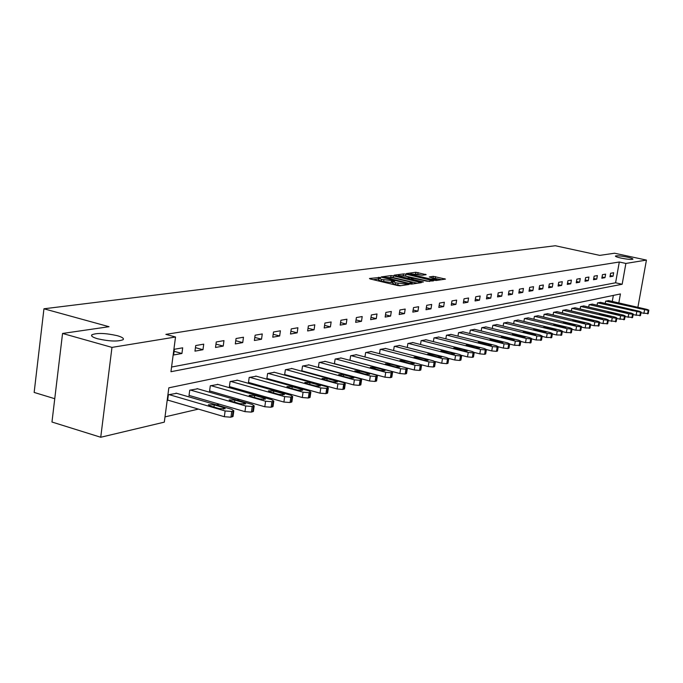 <?xml version="1.0" encoding="UTF-8"?>
<svg xmlns="http://www.w3.org/2000/svg" width="683" height="683" viewBox="0 0 683 683"><rect width="100%" height="100%" fill="white"/><g stroke="black" fill="none" stroke-linecap="round" stroke-linejoin="round"><path stroke-width="1.02" d="M380.158 277.435L369.477 278.476L370.135 278.954L397.711 285.554L400.093 285.801L409.04 284.461L395.773 282.822L392.921 281.498L394.842 281.072L394.228 280.79L381.609 279.449L378.809 278.143L380.764 277.725L380.158 277.435M378.681 278.997L373.2 279.689M392.793 282.352L391.163 282.523L391.436 280.773M621.035 258.089C627.481 259.352 631.442 259.719 632.928 259.181C633.004 258.678 631.118 257.986 627.276 257.124C620.864 255.869 616.92 255.51 615.417 256.04C615.323 256.543 617.193 257.226 621.035 258.089M97.541 338.751C109.468 341.415 117.997 341.722 123.111 339.69C124.169 338.461 122.248 337.129 117.339 335.703C105.558 333.073 97.08 332.766 91.889 334.781C90.779 335.985 92.666 337.317 97.541 338.751M426.166 274.677L415.845 272.261L406.428 273.559L434.029 280.243L436.3 280.482L445.47 279.099L433.312 276.35L429.266 276.957L437.043 279.475L430.521 279.006L412.933 274.873L410.603 273.823L422.273 275.215L426.166 274.677M618.815 302.945L620.429 293.938L168.829 387.824L164.313 422.145L100.734 437.257L51.968 422.026L62.554 333.458L109.024 326.705L43.951 308.784L555.339 245.743L599.742 255.382L614.598 253.222L646.434 260.086L637.888 307.316M62.554 333.458L111.969 347.391L175.522 337.009L170.955 371.714L622.162 284.256L625.884 263.442L646.434 260.086M171.57 367.036L615.596 282.788L619.302 262.007L165.858 334.371L175.522 337.009M619.302 262.007L625.884 263.442M393.391 275.83L391.077 275.582L381.31 276.888L381.976 277.358L409.279 283.863L411.627 284.102L421.343 282.642L393.391 275.83L393.126 277.537L390.266 277.366M394.142 275.172L403.636 273.9L405.907 274.139L433.577 280.841L427.174 281.242L413.924 278.416L411.064 278.86L411.943 279.262L423.4 281.968L422.29 282.13L394.1 275.411M43.951 308.784L34.15 392.435L54.76 398.71M173.619 354.972L181.934 353.487L182.685 347.818L174.37 349.261L173.619 354.972M194.971 351.147L202.971 349.713L203.722 344.155L195.722 345.547L194.971 351.147M215.521 347.468L223.221 346.085L223.964 340.621L216.272 341.961L215.521 347.468M235.311 343.916L242.721 342.593L243.472 337.223L236.053 338.52L235.311 343.916M254.375 340.501L261.529 339.22L262.272 333.953L255.118 335.199L254.375 340.501M272.765 337.206L279.663 335.968L280.406 330.794L273.507 331.998L272.765 337.206M290.506 334.03L297.165 332.834L297.899 327.746L291.24 328.907L290.506 334.03M307.64 330.956L314.069 329.804L314.803 324.801L308.375 325.919L307.64 330.956M324.186 327.985L330.41 326.875L331.135 321.958L324.92 323.033L324.186 327.985M340.185 325.117L346.204 324.041L346.93 319.2L340.919 320.25L340.185 325.117M355.664 322.35L361.486 321.3L362.203 316.545L356.389 317.552L355.664 322.35M370.638 319.661L376.273 318.654L376.99 313.967L371.364 314.948L370.638 319.661M385.144 317.066L390.599 316.084L391.316 311.474L385.861 312.421L385.144 317.066M399.196 314.547L404.481 313.599L405.19 309.049L399.905 309.971L399.196 314.547M412.805 312.105L417.936 311.183L418.636 306.71L413.514 307.606L412.805 312.105M426.013 309.74L430.99 308.844L431.69 304.439L426.713 305.301L426.013 309.74M438.827 307.444L443.651 306.573L444.343 302.228L439.519 303.073L438.827 307.444M451.258 305.216L455.945 304.37L456.637 300.093L451.95 300.904L451.258 305.216M463.33 303.047L467.881 302.236L468.572 298.01L464.022 298.804L463.33 303.047M475.061 300.947L479.483 300.153L480.166 295.987L475.744 296.764L475.061 300.947M486.458 298.906L490.761 298.13L491.436 294.023L487.141 294.774L486.458 298.906M497.54 296.917L501.723 296.166L502.398 292.119L498.214 292.845L497.54 296.917M508.323 294.988L512.387 294.253L513.061 290.258L508.989 290.967L508.323 294.988M518.807 293.109L522.768 292.392L523.434 288.457L519.473 289.14L518.807 293.109M529.018 291.274L532.877 290.582L533.534 286.698L529.684 287.364L529.018 291.274M538.955 289.498L542.712 288.824L543.369 284.982L539.613 285.631L538.955 289.498M548.645 287.756L552.299 287.099L552.948 283.308L549.294 283.949L548.645 287.756M558.079 286.066L561.639 285.426L562.288 281.686L558.72 282.31L558.079 286.066M567.274 284.418L570.749 283.795L571.389 280.098L567.915 280.704L567.274 284.418M576.239 282.813L579.628 282.207L580.26 278.553L576.87 279.142L576.239 282.813M584.981 281.242L588.285 280.653L588.917 277.042L585.613 277.622L584.981 281.242M593.51 279.714L596.737 279.142L597.369 275.573L594.142 276.137L593.51 279.714M601.834 278.22L604.984 277.657L605.608 274.139L602.457 274.686L601.834 278.22M609.962 276.769L613.035 276.214L613.658 272.739L610.585 273.268L609.962 276.769M165.004 416.886L198.412 409.1M216.46 404.891L219.371 404.208M237.027 400.093L239.537 399.512M256.817 395.483L258.959 394.979M275.872 391.043L277.665 390.625M294.228 386.757L295.705 386.416M311.935 382.634L313.104 382.36M329.018 378.647L329.906 378.442M345.513 374.805L346.144 374.66M612.275 301.442L613.351 295.406M176.649 393.314L168.377 394.757L167.634 400.417L168.334 400.264M197.703 388.798L189.737 390.189L188.995 395.739L189.669 395.594M217.962 384.444L210.304 385.784L209.561 391.231L210.21 391.094M237.488 380.252L230.103 381.549L229.368 386.902L229.992 386.766M256.313 376.213L249.193 377.46L248.458 382.719L249.056 382.591M274.464 372.312L267.599 373.524L266.865 378.689L267.446 378.561M291.991 368.555L285.366 369.725L284.632 374.796L285.195 374.677M308.921 364.918L302.518 366.054L301.792 371.04L302.33 370.92M325.287 361.409L319.098 362.502L318.372 367.411L318.893 367.3M334.405 363.851L335.122 359.07L341.107 358.012M349.927 360.351L350.627 355.758L356.424 354.725M364.953 356.978L365.627 352.539L371.236 351.549M379.5 353.709L380.158 349.431L385.596 348.467M393.596 350.541L394.236 346.418L399.504 345.487M407.264 347.476L407.888 343.498L412.993 342.593M420.515 344.514L421.121 340.663L426.072 339.784M433.372 341.637L433.961 337.914L438.768 337.06M445.845 338.845L446.426 335.251L451.096 334.414M457.969 336.138L458.532 332.655L463.065 331.853M469.742 333.509L470.297 330.145L474.702 329.36M481.191 330.956L481.72 327.695L486.006 326.926M492.315 328.48L492.836 325.313L497.011 324.57M503.14 326.064L503.653 322.999L507.708 322.282M513.667 323.725L514.171 320.754L518.115 320.045M523.921 321.445L524.407 318.56L528.249 317.868M533.901 319.226L534.379 316.425L538.127 315.759M543.634 317.066L544.095 314.342L547.74 313.693M553.102 314.965L553.563 312.319L557.115 311.687M562.34 312.916L562.783 310.347L566.25 309.723M571.347 310.919L571.782 308.417L575.163 307.811M580.132 308.972L580.559 306.539L583.854 305.95M588.703 307.077L589.122 304.712L592.34 304.131M597.07 305.224L597.48 302.919L600.622 302.356M605.24 303.423L605.633 301.177L608.707 300.622M100.734 437.257L111.969 347.391M615.596 282.788L622.162 284.256M181.934 353.487L174.105 351.31M202.971 349.713L195.44 347.647M223.221 346.085L215.973 344.121M242.721 342.593L235.755 340.715M261.529 339.22L254.81 337.428M279.663 335.968L273.183 334.26M297.165 332.834L290.915 331.195M314.069 329.804L308.033 328.241M330.41 326.875L324.57 325.373M346.204 324.041L340.561 322.607M361.486 321.3L356.031 319.926M376.273 318.654L370.997 317.33M390.599 316.084L385.494 314.812M404.481 313.599L399.529 312.37M417.936 311.183L413.138 310.005M430.99 308.844L426.337 307.709M443.651 306.573L439.135 305.48M455.945 304.37L451.565 303.32M467.881 302.236L463.629 301.212M479.483 300.153L475.351 299.171M490.761 298.13L486.74 297.182M501.723 296.166L497.822 295.252M512.387 294.253L508.596 293.366M522.768 292.392L519.071 291.539M532.877 290.582L529.274 289.754M542.712 288.824L539.211 288.013M552.299 287.099L548.884 286.322M561.639 285.426L558.318 284.674M570.749 283.795L567.505 283.061M579.628 282.207L576.469 281.49M588.285 280.653L585.203 279.962M596.737 279.142L593.732 278.468M604.984 277.657L602.056 277.008M613.035 276.214L610.175 275.582M378.783 278.322L378.544 279.885L381.345 281.191L381.609 279.449M391.163 282.523L381.345 281.191M392.896 281.686L392.657 283.249L395.508 284.58L395.773 282.822M400.819 285.69L395.508 284.58M417.304 283.274L393.126 277.537M384.333 277.272L408.75 283.291L412.173 283.078L409.305 281.755L392.998 277.887L384.333 277.272M403.064 275.633L403.636 273.9M429.573 281.464L403.371 275.591M404.917 275.992L398.274 275.514L400.605 276.581L406.846 278.058L412.011 277.861L404.917 275.992M441.491 279.714L433.022 278.024M422.299 275.215L415.384 273.951M167.677 400.067L224.331 416.715L230.956 417.202L233.074 416.152M176.009 393.126L231.827 409.356L233.817 410.799L231.75 411.465L225.125 410.97L169.077 394.612M223.589 407.597L214.257 404.882L208.375 404.763L209.92 405.89L219.286 408.622L225.168 408.741L223.589 407.597L223.375 409.151M189.046 395.406L244.958 411.636L251.421 412.122L253.444 411.132M197.08 388.618L252.189 404.456L254.196 405.856L252.215 406.496L245.752 406.001L190.412 390.044M244.096 402.731L234.875 400.084L229.155 399.948L230.709 401.049L239.955 403.713L245.675 403.849L244.096 402.731L243.882 404.242M209.604 390.924L264.799 406.761L271.117 407.239L273.046 406.3M217.365 384.273L271.783 399.734L273.789 401.109L271.902 401.724L265.585 401.228L210.945 385.647M263.817 398.052L254.716 395.466L249.15 395.32L250.712 396.396L259.83 399L265.405 399.145L263.817 398.052L263.612 399.512M229.411 386.595L283.897 402.056L290.07 402.543L291.914 401.655M236.916 380.089L290.651 395.192L292.666 396.533L290.856 397.122L284.674 396.635L230.726 381.413M282.805 393.545L273.823 391.017L268.393 390.872L269.964 391.922L278.971 394.458L284.401 394.612L282.805 393.545L282.608 394.962M248.492 382.429L302.287 397.532L308.323 398.01L310.099 397.173M255.758 376.06L308.818 390.821L310.842 392.127L309.109 392.691L303.064 392.204L249.79 377.332M301.109 389.208L292.239 386.74L286.945 386.578L288.516 387.603L297.412 390.087L302.706 390.249L301.109 389.208L300.904 390.582M266.908 378.408L320.02 393.177L325.928 393.647L327.627 392.845M273.934 372.167L326.337 386.604L328.361 387.876L326.705 388.414L320.797 387.935L268.18 373.396M318.748 385.024L309.988 382.608L304.823 382.437L306.402 383.445L315.179 385.869L320.353 386.04L318.748 385.024L318.551 386.356M284.674 374.532L337.12 388.969L342.9 389.438L344.531 388.678M291.479 368.41L343.242 382.531L345.265 383.778L343.677 384.298L337.889 383.82L285.921 369.605M335.771 380.986L327.123 378.621L322.077 378.442L323.657 379.432L332.331 381.797L337.376 381.976L335.771 380.986L335.575 382.275M301.826 370.784L353.623 384.905L359.292 385.374L360.855 384.649M308.426 364.782L359.557 378.604L361.589 379.825L360.061 380.32L354.392 379.842L303.056 365.934M352.197 377.084L343.66 374.779L338.734 374.591L340.313 375.556L348.876 377.87L353.803 378.058L352.197 377.084L352.01 378.339M318.406 367.164L369.563 380.986L375.112 381.447L376.615 380.755M324.809 361.281L375.326 374.805L377.349 376.009L375.881 376.478L370.331 376.009L319.618 362.391M368.069 373.319L359.634 371.057L354.819 370.869L364.859 374.079L369.682 374.275L368.069 373.319L367.881 374.54M334.439 363.663L384.973 377.195L390.411 377.656L391.854 376.999M340.646 357.892L390.556 371.142L392.58 372.312L391.171 372.764L385.733 372.303L335.626 358.968M383.411 369.682L375.078 367.463L370.365 367.266L380.311 370.417L385.016 370.613L383.411 369.682L383.231 370.869M349.944 360.283L399.862 373.533L405.198 373.985L406.581 373.362M355.971 354.614L405.284 367.591L407.307 368.743L405.95 369.179L400.622 368.718L351.113 355.647M398.249 366.156L390.01 363.988L385.408 363.791L395.244 366.873L399.854 367.07L398.249 366.156L398.069 367.309M406.078 367.83L414.274 369.981L419.507 370.434L420.839 369.844M370.809 351.438L419.541 364.159L421.565 365.285L420.258 365.704L415.025 365.243L366.105 352.445M412.6 362.75L404.464 360.624L399.956 360.419L409.698 363.441L414.205 363.646L412.6 362.75L412.43 363.877M421.035 364.679L428.224 366.558L433.355 367.002L434.644 366.43M385.178 348.356L433.338 360.837L435.361 361.939L434.098 362.34L428.967 361.888L380.619 349.337M426.499 359.454L418.466 357.371L414.043 357.166L423.691 360.12L428.104 360.334L426.499 359.454L426.329 360.547M435.139 361.52L441.73 363.228L446.767 363.672L448.005 363.134M399.094 345.376L446.708 357.619L448.722 358.703L447.51 359.087L442.464 358.635L394.68 346.324M439.963 356.261L432.015 354.221L427.695 354.007L437.24 356.91L441.56 357.124L439.963 356.261L439.792 357.32M448.663 358.43L454.818 360.009L459.761 360.453L460.957 359.932M412.6 342.49L459.659 354.503L461.674 355.561L460.496 355.937L455.552 355.484L408.314 343.404M453.008 353.171L445.154 351.164L440.919 350.942L450.37 353.794L454.605 354.007L453.008 353.171L452.846 354.195M461.682 355.399L467.505 356.893L472.363 357.329L473.515 356.825M425.688 339.69L472.218 351.472L474.224 352.513L473.097 352.88L468.239 352.437L421.539 340.578M465.661 350.166L457.9 348.202L453.743 347.98L463.1 350.772L467.249 350.994L465.661 350.166L465.499 351.164M474.25 352.454L479.816 353.862L484.589 354.298L485.698 353.82M438.401 336.967L484.401 348.543L486.398 349.559L485.314 349.909L480.533 349.474L434.371 337.829M477.929 347.254L470.254 345.325L466.182 345.103L475.445 347.843L479.517 348.065L477.929 347.254L477.767 348.228M485.681 353.939L486.398 349.559L491.751 350.925L496.447 351.352L497.523 350.9M450.737 334.329L496.225 345.692L498.223 346.699L497.164 347.032L492.469 346.597L446.819 335.165M489.839 344.428L482.249 342.533L478.254 342.311L487.423 345L491.427 345.222L489.839 344.428L489.677 345.376M498.206 346.785L503.345 348.074L507.956 348.501L508.997 348.057M462.715 331.767L507.7 342.934L509.689 343.916L508.673 344.241L504.063 343.805L458.916 332.578M501.399 341.688L493.894 339.827L489.976 339.596L499.06 342.243L502.978 342.465L501.399 341.688L501.245 342.61M509.663 344.078L514.606 345.299L520.147 345.308M474.361 329.274L518.849 340.245L520.839 341.21L519.848 341.526L515.315 341.099L470.664 330.06M512.634 339.024L505.215 337.189L501.356 336.958L510.355 339.562L514.205 339.793L512.634 339.024L512.481 339.921M520.796 341.44L525.543 342.61L530.973 342.627M485.681 326.85L529.684 337.641L531.664 338.589L530.708 338.888L526.243 338.469L482.087 327.618M523.545 336.429L516.203 334.636L512.421 334.405L521.334 336.958L525.116 337.189L523.545 336.429L523.4 337.308M531.613 338.879L536.172 339.997L541.508 340.023M496.686 324.493L540.219 335.105L542.182 336.036L541.26 336.326L536.872 335.908L493.186 325.245M534.157 333.919L526.892 332.143L523.178 331.912L531.997 334.422L535.72 334.661L534.157 333.919L534.012 334.764M542.123 336.377L546.511 337.453L551.744 337.487M507.392 322.205L550.455 332.638L552.419 333.552L551.523 333.833L547.203 333.424L503.994 322.931M544.471 331.468L537.29 329.727L533.636 329.496L542.379 331.964L546.033 332.194L544.471 331.468L544.325 332.297M552.351 333.953L556.568 334.977L561.708 335.029M517.808 319.968L560.419 330.239L562.374 331.135L561.511 331.409L557.26 330.999L514.504 320.677M554.511 329.086L543.813 327.14L552.47 329.565L556.064 329.804L554.511 329.086L554.365 329.898M562.297 331.588L566.361 332.57L571.398 332.63M527.959 317.8L570.117 327.9L572.064 328.788L571.227 329.052L567.044 328.643L524.732 318.491M564.278 326.764L553.725 324.852L562.297 327.234L565.823 327.473L564.278 326.764L564.141 327.558M571.978 329.291L575.889 330.222L580.832 330.29M537.837 315.683L579.56 325.629L581.498 326.5L580.687 326.756L576.563 326.354L534.695 316.357M573.788 324.51L563.364 322.615L571.859 324.971L575.334 325.202L573.788 324.51L573.652 325.279M581.404 327.046L585.16 327.942L590.027 328.019M547.459 313.625L588.755 323.418L590.684 324.271L589.89 324.519L585.835 324.118L544.402 314.282M583.051 322.316L572.755 320.447L581.173 322.76L584.588 322.999L583.051 322.316L582.923 323.068M590.582 324.86L594.201 325.723L598.982 325.808M556.841 311.619L597.71 321.258L599.64 322.103L598.863 322.342L594.867 321.941L553.862 312.259M592.076 320.173L581.907 318.329L590.249 320.609L593.604 320.839L592.076 320.173L591.948 320.908M599.529 322.735L603.012 323.554L607.708 323.648M565.985 309.664L606.444 319.157L608.357 319.986L607.614 320.225L603.67 319.823L563.082 310.287M600.878 318.082L590.829 316.263L599.085 318.509L602.397 318.748L600.878 318.082L600.75 318.799M608.237 320.651L616.22 321.539M574.907 307.751L614.956 317.108L616.86 317.928L616.134 318.15L612.25 317.757L572.072 308.357M609.449 316.05L599.52 314.257L607.708 316.46L610.969 316.699L609.449 316.05L609.321 316.75M616.74 318.628L624.51 319.49M583.598 305.89L623.255 315.111L625.158 315.913L624.45 316.135L620.616 315.742L580.84 306.479M617.816 314.069L607.998 312.293L616.117 314.47L619.319 314.709L617.816 314.069L617.688 314.743M625.022 316.647L632.603 317.484M592.093 304.072L631.357 313.156L633.243 313.949L632.552 314.163L628.778 313.779L589.395 304.652M625.97 312.131L616.271 310.381L624.313 312.524L627.472 312.763L625.97 312.131L625.85 312.797M633.107 314.718L640.5 315.529M600.374 302.304L639.254 311.252L641.132 312.037L640.466 312.242L597.745 302.868M633.935 310.244L624.347 308.511L632.313 310.628L635.429 310.859L633.935 310.244L633.815 310.893M640.995 312.831L648.21 313.625M608.468 300.571L646.972 309.399L648.841 310.167L648.193 310.372L605.898 301.118M641.704 308.4L632.227 306.693L640.125 308.776L643.19 309.006L641.704 308.4L641.593 309.032M378.254 278.997L378.519 277.264M406.633 284.837L406.761 283.991M392.307 282.361L392.58 280.619M383.615 281.738L383.889 279.987M397.796 285.127L398.069 283.377M405.497 285.007L405.625 284.162M420.344 282.822L420.438 282.224M390.813 277.298L391.077 275.582M408.682 283.718L408.75 283.291M410.295 284.043L410.389 283.462M411.439 284.119L411.567 283.291M405.642 275.83L405.907 274.139M432.587 281.029L432.68 280.44M409.04 278.997L409.151 278.297M411.704 278.732L411.823 277.921M433.048 278.024L433.312 276.35M435.284 278.263L435.549 276.589M444.479 279.279L444.573 278.698M415.588 273.926L415.845 272.261M417.817 274.165L418.081 272.5M425.381 274.788L425.466 274.233M225.125 410.97L224.331 416.715M231.75 411.465L230.956 417.202M233.082 411.14L232.288 416.869M213.958 407.068L214.257 404.882M245.752 406.001L244.958 411.636M252.215 406.496L251.421 412.122M253.504 406.189L252.71 411.806M234.585 402.167L234.875 400.084M265.585 401.228L264.799 406.761M271.902 401.724L271.117 407.239M273.14 401.416L272.346 406.94M254.435 397.463L254.716 395.466M284.674 396.635L283.897 402.056M290.856 397.122L290.07 402.543M292.042 396.832L291.257 402.244M273.55 392.93L273.823 391.017M303.064 392.204L302.287 397.532M309.109 392.691L308.323 398.01M310.253 392.409L309.476 397.728M291.974 388.567L292.239 386.74M320.797 387.935L320.02 393.177M326.705 388.414L325.928 393.647M327.814 388.149L327.029 393.374M309.732 384.367L309.988 382.608M337.889 383.82L337.12 388.969M343.677 384.298L342.9 389.438M344.744 384.034L343.967 389.173M326.867 380.311L327.123 378.621M354.392 379.842L353.623 384.905M360.061 380.32L359.292 385.374M361.094 380.064L360.317 385.118M343.412 376.393L343.66 374.779M370.331 376.009L369.563 380.986M375.881 376.478L375.112 381.447M376.879 376.239L376.111 381.199M359.395 372.611L359.634 371.057M385.733 372.303L384.973 377.195M391.171 372.764L390.411 377.656M392.136 372.534L391.376 377.417M374.847 368.965L375.078 367.463M400.622 368.718L399.862 373.533M405.95 369.179L405.198 373.985M406.88 368.948L406.129 373.755M389.788 365.431L390.01 363.988M415.025 365.243L414.274 369.981M420.258 365.704L419.507 370.434M421.155 365.482L420.404 370.212M404.251 362.016L404.464 360.624M428.967 361.888L428.224 366.558M434.098 362.34L433.355 367.002M434.969 362.135L434.226 366.788M418.252 358.712L418.466 357.371M442.464 358.635L441.73 363.228M447.51 359.087L446.767 363.672M448.355 358.882L447.613 363.467M431.81 355.51L432.015 354.221M455.552 355.484L454.818 360.009M460.496 355.937L459.761 360.453M461.315 355.732L460.581 360.248M444.957 352.411L445.154 351.164M468.239 352.437L467.505 356.893M473.097 352.88L472.363 357.329M473.891 352.684L473.157 357.132M457.704 349.406L457.9 348.202M480.533 349.474L479.816 353.862M485.314 349.909L484.589 354.298M486.083 349.722L485.357 354.101M470.066 346.486L470.254 345.325M492.469 346.597L491.751 350.925M497.164 347.032L496.447 351.352M497.916 346.853L497.19 351.173M482.061 343.66L482.249 342.533M504.063 343.805L503.345 348.074M508.673 344.241L507.956 348.501M509.398 344.061L508.681 348.321M493.715 340.911L493.894 339.827M515.315 341.099L514.606 345.299M519.848 341.526L519.14 345.726M520.557 341.355L519.84 345.547M505.036 338.247L505.215 337.189M526.243 338.469L525.543 342.61M530.708 338.888L529.999 343.028M531.391 338.725L530.691 342.857M516.032 335.66L516.203 334.636M536.872 335.908L536.172 339.997M541.26 336.326L540.56 340.416M541.926 336.164L541.226 340.245M526.73 333.142L526.892 332.143M547.203 333.424L546.511 337.453M551.523 333.833L550.831 337.863M552.171 333.68L551.48 337.701M537.128 330.692L537.29 329.727M557.26 330.999L556.568 334.977M561.511 331.409L560.82 335.387M562.143 331.264L561.452 335.233M547.245 328.31L547.407 327.37M567.044 328.643L566.361 332.57M571.227 329.052L570.544 332.98M571.842 328.907L571.159 332.826M557.097 325.987L557.251 325.082M576.563 326.354L575.889 330.222M580.687 326.756L580.004 330.632M581.284 326.611L580.601 330.478M566.685 323.733L566.839 322.854M585.835 324.118L585.16 327.942M589.89 324.519L589.224 328.344M590.479 324.382L589.805 328.199M576.025 321.539L576.17 320.686M594.867 321.941L594.201 325.723M598.863 322.342L598.197 326.115M599.435 322.205L598.769 325.979M585.118 319.396L585.271 318.568M603.67 319.823L603.012 323.554M607.614 320.225L606.948 323.947M608.16 320.088L607.503 323.81M593.988 317.313L594.133 316.502M612.25 317.757L611.592 321.437M616.134 318.15L615.477 321.83M616.672 318.022L616.015 321.693M602.637 315.281L602.773 314.496M620.616 315.742L619.968 319.379M624.45 316.135L623.792 319.772M624.971 316.007L624.322 319.635M611.072 313.292L611.208 312.532M628.778 313.779L628.129 317.373M632.552 314.163L631.912 317.757M633.073 314.043L632.424 317.629M619.302 311.363L619.43 310.62M636.744 311.858L636.104 315.409M640.466 312.242L639.826 315.794M640.97 312.122L640.33 315.666M627.327 309.476L627.455 308.75M644.521 309.988L643.881 313.497M648.193 310.372L647.552 313.873M648.679 310.253L648.039 313.753M635.164 307.632L635.292 306.923M91.735 336.01L91.889 334.781M384.102 277.87L384.188 277.358M412.028 284.043L412.173 283.078M410.97 279.449L411.055 278.912M398.129 276.419L398.249 275.659M411.883 278.707L412.011 277.861M410.466 274.703L410.577 273.96M436.898 280.389L437.043 279.475M233.817 410.799L233.023 416.519M254.196 405.856L253.402 411.473M273.789 401.109L273.004 406.616M292.666 396.533L291.872 401.946M310.842 392.127L310.056 397.446M328.361 387.876L327.584 393.101M345.265 383.778L344.497 388.917M361.589 379.825L360.82 384.87M377.349 376.009L376.581 380.969M392.58 372.312L391.82 377.195M407.307 368.743L406.556 373.541M421.565 365.285L420.813 370.007M435.361 361.939L434.619 366.592M448.722 358.703L447.98 363.279M461.674 355.561L460.94 360.069M474.224 352.513L473.498 356.961M498.223 346.699L497.497 351.011M509.689 343.916L508.98 348.168M520.839 341.21L520.13 345.41M531.664 338.589L530.956 342.721M542.182 336.036L541.491 340.117M552.419 333.552L551.727 337.573M562.374 331.135L561.691 335.105M572.064 328.788L571.381 332.706M581.498 326.5L580.823 330.367M590.684 324.271L590.018 328.088M599.64 322.103L598.965 325.868M608.357 319.986L607.699 323.708M616.86 317.928L616.203 321.599M625.158 315.913L624.501 319.542M633.243 313.949L632.595 317.535M641.132 312.037L640.492 315.58M648.841 310.167L648.201 313.668"/></g></svg>
